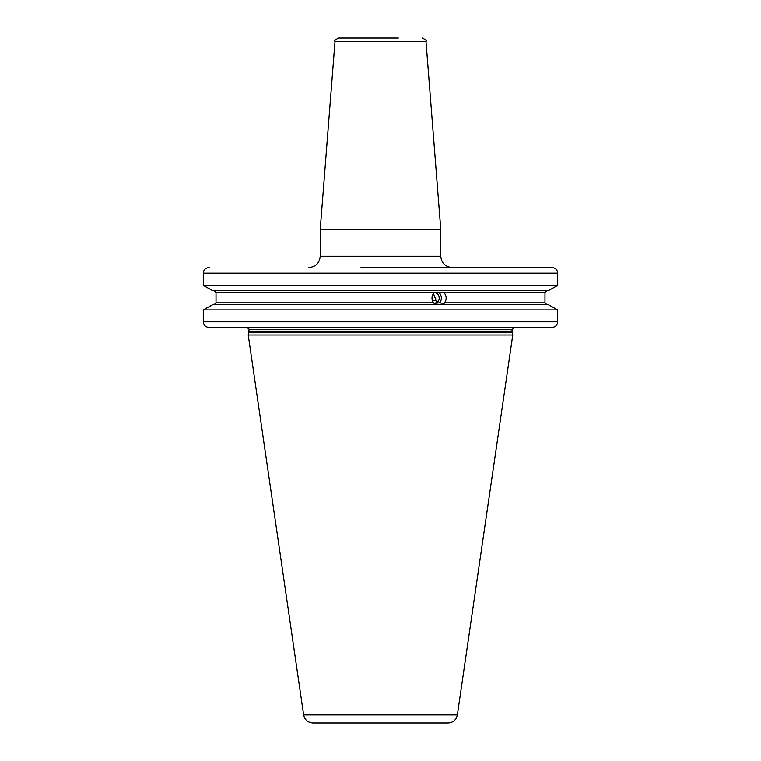 <?xml version="1.0" encoding="UTF-8"?>
<svg xmlns="http://www.w3.org/2000/svg" width="761" height="761" viewBox="0 0 761 761"><rect width="100%" height="100%" fill="white"/><g stroke="black" fill="none" stroke-linecap="round" stroke-linejoin="round"><path stroke-width="1.14" d="M203.292 285.451L203.292 273.199L203.292 285.451L212.595 290.626L203.292 285.451L557.708 285.451L557.708 273.199C557.404 269.803 555.454 267.92 551.849 267.539L518.06 267.539M557.708 285.451L548.405 290.626L557.708 285.451M518.06 327.458L551.849 327.458C555.454 327.087 557.404 325.204 557.708 321.808L557.708 309.927L548.405 304.752L557.708 309.927L203.292 309.927L212.595 304.752L203.292 309.927L203.292 321.808L203.292 309.927M551.849 267.539L361.018 267.539M371.263 267.539L368.552 267.539M557.708 321.808L203.292 321.808C203.596 325.204 205.546 327.087 209.151 327.458L246.726 327.458C249.018 328.79 249.77 329.542 248.98 329.722L512.02 329.722L514.274 327.458M434.331 292.509L443.901 292.509C446.669 295.829 446.897 299.282 444.567 302.868L444.129 303.42L439.145 302.868L434.16 303.42L433.656 302.868C431.259 299.33 431.477 295.867 434.331 292.509L216.019 292.509L216.019 302.868L216.019 292.509L214.06 290.626M209.151 267.539C205.546 267.92 203.596 269.803 203.292 273.199L557.708 273.199M433.656 302.868L216.019 302.868L214.06 304.752M548.405 290.626L212.595 290.626M546.94 304.752L544.981 302.868L544.981 292.509L546.94 290.626M212.595 304.752L548.405 304.752M551.849 327.458L209.151 327.458M429.832 327.458L439.43 327.458M248.904 332.471L248.229 335.002L512.771 335.002L512.096 332.471L248.904 332.471L248.98 329.722M303.629 714.893L457.371 714.893C456.248 719.877 453.147 722.56 448.048 722.95L312.952 722.95C307.853 722.56 304.752 719.877 303.629 714.893L248.229 335.002M380.5 722.95L327.744 722.95L380.5 722.95M432.391 300.5A11.301 6.098 -13.5 0 1 437.08 301.099L436.243 300.833M432.258 300.034A9.417 5.08 -13.5 0 1 435.644 300.585L436.9 301.033M433.418 293.584L436.243 300.804M434.407 292.443A5.65 5.308 -90 0 1 436.072 303.211M435.539 303.268L437.08 301.099M439.011 292.49A7.534 7.087 -90 0 1 439.658 302.926M398.317 38.05L338.759 38.05C335.363 39.61 334.117 40.771 335.002 41.522L320.21 229.575L440.79 229.575L425.998 41.522L335.002 41.522M380.5 38.05L385.884 38.05M544.981 292.509L443.901 292.509M444.567 302.868L544.981 302.868M248.98 331.891L512.02 331.891L512.02 329.722M308.899 267.539C315.767 266.873 319.534 263.106 320.21 256.238L440.79 256.238L440.79 229.575M512.02 331.891L512.096 332.471M457.371 714.893L512.771 335.002M425.998 41.522C426.883 40.771 425.637 39.61 422.241 38.05M440.79 256.238C441.466 263.106 445.233 266.873 452.101 267.539M320.21 256.238L320.21 229.575"/></g></svg>
